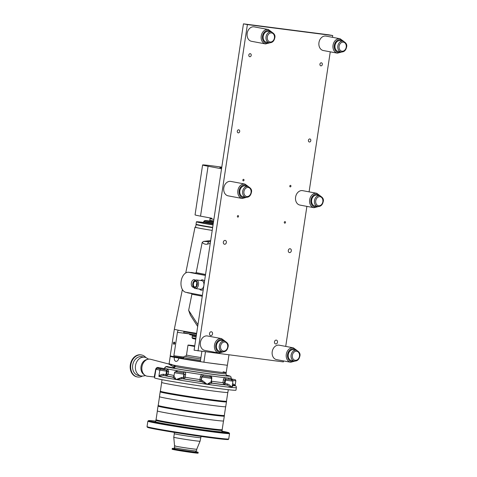 <?xml version="1.0" encoding="UTF-8"?>
<svg xmlns="http://www.w3.org/2000/svg" width="477" height="477" viewBox="0 0 477 477"><rect width="100%" height="100%" fill="white"/><g stroke="black" fill="none" stroke-linecap="round" stroke-linejoin="round"><path stroke-width="0.72" d="M290.499 185.356A0.781 0.608 -79.4 0 1 290.243 186.895A0.781 0.608 -79.4 0 1 290.499 185.356M285.019 221.614A0.781 0.608 -79.4 0 1 284.757 223.158A0.781 0.608 -79.4 0 1 285.019 221.614M238.083 215.586A0.781 0.608 -79.4 0 1 237.82 217.124A0.781 0.608 -79.4 0 1 238.083 215.586M243.568 179.322A0.781 0.608 -79.4 0 1 243.306 180.861A0.781 0.608 -79.4 0 1 243.568 179.322M321.361 62.803A1.55 1.21 -79.4 0 1 321.415 62.815A1.55 1.21 -79.4 0 1 322.321 64.526A1.55 1.21 -79.4 0 1 320.896 65.862A1.55 1.21 -79.4 0 1 320.842 65.856A1.55 1.21 -79.4 0 1 319.936 64.145A1.55 1.21 -79.4 0 1 321.361 62.803M309.841 138.956A1.55 1.21 -79.4 0 1 309.895 138.962A1.55 1.21 -79.4 0 1 310.807 140.673A1.55 1.21 -79.4 0 1 309.382 142.015A1.55 1.21 -79.4 0 1 309.329 142.003A1.55 1.21 -79.4 0 1 308.416 140.298A1.55 1.21 -79.4 0 1 309.841 138.956M238.727 129.816A1.55 1.21 -79.4 0 1 238.78 129.822A1.55 1.21 -79.4 0 1 239.692 131.533A1.55 1.21 -79.4 0 1 238.267 132.874A1.55 1.21 -79.4 0 1 238.214 132.868A1.55 1.21 -79.4 0 1 237.302 131.157A1.55 1.21 -79.4 0 1 238.727 129.816M250.246 53.668A1.55 1.21 -79.4 0 1 250.3 53.674A1.55 1.21 -79.4 0 1 251.206 55.386A1.55 1.21 -79.4 0 1 249.781 56.727A1.55 1.21 -79.4 0 1 249.727 56.715A1.55 1.21 -79.4 0 1 248.821 55.01A1.55 1.21 -79.4 0 1 250.246 53.668M276.278 340.113A1.95 1.52 -79.4 0 1 276.35 340.125A1.95 1.52 -79.4 0 1 277.495 342.277A1.95 1.52 -79.4 0 1 275.7 343.965A1.95 1.52 -79.4 0 1 275.628 343.953A1.95 1.52 -79.4 0 1 274.484 341.8A1.95 1.52 -79.4 0 1 276.278 340.113M290.099 248.744A1.95 1.52 -79.4 0 1 290.165 248.755A1.95 1.52 -79.4 0 1 291.31 250.908A1.95 1.52 -79.4 0 1 289.515 252.595A1.95 1.52 -79.4 0 1 289.45 252.589A1.95 1.52 -79.4 0 1 288.305 250.431A1.95 1.52 -79.4 0 1 290.099 248.744M225.144 240.396A1.95 1.52 -79.4 0 1 225.21 240.408A1.95 1.52 -79.4 0 1 226.36 242.56A1.95 1.52 -79.4 0 1 224.56 244.248A1.95 1.52 -79.4 0 1 224.494 244.242A1.95 1.52 -79.4 0 1 223.349 242.083A1.95 1.52 -79.4 0 1 225.144 240.396M211.329 331.765A1.95 1.52 -79.4 0 1 211.394 331.777A1.95 1.52 -79.4 0 1 212.539 333.93A1.95 1.52 -79.4 0 1 210.745 335.617A1.95 1.52 -79.4 0 1 210.679 335.605A1.95 1.52 -79.4 0 1 209.534 333.453A1.95 1.52 -79.4 0 1 211.329 331.765M283.523 360.922L283.374 361.906L194.097 350.201L243.455 23.85L328.79 34.815L332.731 35.554L332.463 37.313M330.269 51.832L309.09 191.855M306.896 206.374L285.717 346.403M198.038 350.941L247.396 24.589L332.731 35.554M243.455 23.85L247.396 24.589M221.537 168.769L208.079 166.246A25.68 0.715 -171.4 0 1 202.6 164.964A25.68 0.715 -171.4 0 1 221.781 167.165M211.83 218.257L200.531 216.141A25.68 0.715 -171.4 0 1 195.051 214.859L202.6 164.964M221.656 167.993L219.867 167.576L221.698 167.707M222.544 351.853L219.73 351.328A5.503 4.299 -79.4 0 1 216.48 345.372A5.503 4.299 -79.4 0 1 221.757 340.512L224.572 341.037A5.503 4.299 -79.4 0 0 219.295 345.897A5.503 4.299 -79.4 0 0 222.544 351.853C225.448 351.978 227.273 350.374 228.024 347.041C228.775 344.591 227.624 342.593 224.572 341.037M218.83 353.028L204.764 350.392A7.34 5.73 -79.4 0 1 200.423 342.45A7.34 5.73 -79.4 0 1 207.465 335.969L221.531 338.604A7.34 5.73 -79.4 0 0 214.495 345.08A7.34 5.73 -79.4 0 0 218.83 353.028L223.075 351.913M245.917 197.311L243.103 196.78A5.503 4.299 -79.4 0 1 239.853 190.824A5.503 4.299 -79.4 0 1 245.13 185.964L247.945 186.489A5.503 4.299 -79.4 0 0 242.668 191.349A5.503 4.299 -79.4 0 0 245.917 197.311C248.821 197.436 250.646 195.832 251.397 192.493C252.148 190.049 250.997 188.045 247.945 186.489M242.203 198.48L228.137 195.844A7.34 5.73 -79.4 0 1 223.796 187.902A7.34 5.73 -79.4 0 1 230.838 181.421L244.904 184.056A7.34 5.73 -79.4 0 0 237.868 190.538A7.34 5.73 -79.4 0 0 242.203 198.48L246.448 197.371M269.29 42.763L266.476 42.238A5.503 4.299 -79.4 0 1 263.226 36.276A5.503 4.299 -79.4 0 1 268.503 31.416L271.318 31.947A5.503 4.299 -79.4 0 0 266.041 36.807A5.503 4.299 -79.4 0 0 269.29 42.763C272.194 42.888 274.019 41.284 274.77 37.945C275.521 35.501 274.37 33.497 271.318 31.947M265.576 43.932L251.51 41.302A7.34 5.73 -79.4 0 1 247.169 33.354A7.34 5.73 -79.4 0 1 254.211 26.873L268.277 29.508A7.34 5.73 -79.4 0 0 261.241 35.99A7.34 5.73 -79.4 0 0 265.576 43.932L269.821 42.823M294.345 361.083L291.53 360.552A5.503 4.299 -79.4 0 1 288.275 354.596A5.503 4.299 -79.4 0 1 293.558 349.736L296.366 350.261A5.503 4.299 -79.4 0 0 291.089 355.126A5.503 4.299 -79.4 0 0 294.345 361.083C297.243 361.208 299.067 359.604 299.818 356.265C300.57 353.821 299.419 351.817 296.366 350.261M290.63 362.252L276.559 359.616A7.34 5.73 -79.4 0 1 272.218 351.674A7.34 5.73 -79.4 0 1 279.26 345.193L293.331 347.828A7.34 5.73 -79.4 0 0 286.289 354.31A7.34 5.73 -79.4 0 0 290.63 362.252L294.875 361.143M317.718 206.535L314.903 206.01A5.503 4.299 -79.4 0 1 311.648 200.054A5.503 4.299 -79.4 0 1 316.925 195.188L319.739 195.719A5.503 4.299 -79.4 0 0 314.462 200.578A5.503 4.299 -79.4 0 0 317.718 206.535C320.616 206.66 322.44 205.056 323.191 201.723C323.943 199.273 322.792 197.275 319.739 195.719M314.003 207.71L299.932 205.074A7.34 5.73 -79.4 0 1 295.591 197.132A7.34 5.73 -79.4 0 1 302.633 190.651L316.704 193.28A7.34 5.73 -79.4 0 0 309.662 199.762A7.34 5.73 -79.4 0 0 314.003 207.71L318.248 206.595M341.091 51.987L338.276 51.462A5.503 4.299 -79.4 0 1 335.021 45.506A5.503 4.299 -79.4 0 1 340.298 40.646L343.112 41.171A5.503 4.299 -79.4 0 0 337.835 46.03A5.503 4.299 -79.4 0 0 341.091 51.987C343.989 52.118 345.813 50.508 346.564 47.175C347.316 44.725 346.165 42.727 343.112 41.171M337.376 53.162L323.305 50.526A7.34 5.73 -79.4 0 1 318.964 42.584A7.34 5.73 -79.4 0 1 326.006 36.103L340.077 38.738A7.34 5.73 -79.4 0 0 333.035 45.22A7.34 5.73 -79.4 0 0 337.376 53.162L341.621 52.053M213.881 219.402L210.059 218.591L209.82 220.141L213.648 220.946M195.868 338.491L192.046 337.698L192.654 338.521L195.767 339.183M192.04 337.692L192.279 336.148L196.101 336.953M195.57 227.106A23.689 0.662 8.6 0 0 195.027 227.159A23.689 0.662 8.6 0 0 212.217 230.409M182.381 289.527L174.338 329.172A28.888 0.805 8.6 0 0 196.649 333.345A19.068 0.531 8.6 0 1 195.54 333.167M202.26 296.229L191.885 294.214L188.653 310.366L190.418 315.237L197.687 326.489M191.885 294.214L191.378 293.498A26.968 0.751 -171.4 0 1 187.735 292.842L186.656 292.449M190.353 272.492L191.629 272.504A25.931 0.721 8.6 0 0 195.23 273.154L196.19 272.647L205.551 274.472M210.673 240.593L203.512 241.404L202.2 242.417L196.19 272.647M191.378 293.498L190.931 293.14M195.159 280.136A3.852 2.403 -82.7 0 0 194.312 279.689A3.852 2.403 -82.7 0 0 194.282 279.683A3.852 2.403 -82.7 0 0 191.366 283.076A3.852 2.403 -82.7 0 0 193.161 287.303A3.852 2.403 -82.7 0 0 193.304 287.327A3.852 2.403 -82.7 0 0 193.495 287.327M194.741 286.981A2.856 1.783 -82.7 0 0 194.849 286.999A2.856 1.783 -82.7 0 0 196.935 284.405A2.856 1.783 -82.7 0 0 195.6 281.335A2.856 1.783 -82.7 0 0 195.576 281.335A2.856 1.783 -82.7 0 0 193.418 283.851A2.856 1.783 -82.7 0 0 194.741 286.981M171.505 364.708A28.888 0.805 8.6 0 0 175.238 365.448A28.888 0.805 8.6 0 0 206.964 370.504A28.888 0.805 8.6 0 0 226.199 372.644A28.888 0.805 8.6 0 0 223.147 371.816M200.167 361.369A19.354 0.543 8.6 0 1 186.316 359.145L178.833 358.185C178.309 360.356 177.313 361.411 175.852 361.363C174.582 360.904 174.075 359.563 174.332 357.339A28.888 0.805 -171.4 0 1 170.235 356.295A28.888 0.805 -171.4 0 1 171.958 356.283L170.206 355.955L174.409 328.844M176.997 357.207L173.354 356.695L176.997 357.207M197.675 361.077L194.038 360.564L197.675 361.077M173.974 344.275A1.103 0.686 -82.7 0 0 174.815 343.309A1.103 0.686 -82.7 0 0 174.302 342.098A1.103 0.686 -82.7 0 0 173.461 343.058A1.103 0.686 -82.7 0 0 173.974 344.275M174.165 343.977A0.781 0.489 -82.7 0 0 174.379 342.426A0.781 0.489 -82.7 0 0 174.165 343.977M184.247 331.288L184.205 331.539A18.776 0.525 8.6 0 0 188.212 332.475A18.776 0.525 8.6 0 0 196.56 333.912M196.78 224.494A23.021 0.644 8.6 0 0 196.095 224.548A23.021 0.644 8.6 0 0 201.008 225.699A23.021 0.644 8.6 0 0 212.629 227.672M212.217 230.391A23.17 0.65 -171.4 0 1 200.483 228.394A23.17 0.65 -171.4 0 1 195.54 227.237L196.095 224.548M203.619 226.032L201.843 225.806L203.619 226.032M200.584 225.299A18.645 0.519 8.6 0 0 204.406 226.134A18.645 0.519 8.6 0 0 212.647 227.547M228.966 354.918L227.398 365.281L222.634 364.666A28.888 0.805 -171.4 0 1 208.646 362.872L202.129 361.93A28.888 0.805 -171.4 0 1 178.833 358.185M183.579 357.911L174.278 356.718A0.865 0.543 97.3 0 1 173.878 355.759L177.42 332.35A2.886 1.801 97.3 0 1 178.446 330.215M174.278 356.718L171.958 356.283M199.821 361.5A0.865 0.543 97.3 0 1 199.803 361.494L199.845 361.5A0.865 0.543 97.3 0 0 200.465 360.737L201.872 351.436M202.129 361.93L199.803 361.494M174.332 357.339L181.779 358.561M183.567 357.983A19.354 0.543 8.6 0 0 179.662 357.72A19.354 0.543 8.6 0 0 181.815 358.305M203.882 362.258L205.45 351.895M205.408 275.408L188.868 272.307A10.112 6.308 -82.7 0 0 188.642 272.272A10.112 6.308 -82.7 0 0 181.123 281.323A10.112 6.308 -82.7 0 0 185.845 292.294L202.385 295.394M205.42 275.324L194.831 273.261A26.432 0.739 -171.4 0 1 191.217 272.611L188.642 272.272M194.831 273.261L195.23 273.154M196.9 283.034A2.737 1.705 -82.7 0 0 196.56 285.687M203.512 241.404L209.308 241.75A2.886 2.319 75.2 0 0 207.686 244.075C205.617 244.582 203.792 244.027 202.2 242.417M222.634 364.666L208.646 362.872M192.434 335.206L192.279 336.118L196.107 336.923M192.41 335.265L196.238 336.064M189.691 333.93L189.596 334.544A12.998 0.364 8.6 0 0 192.368 335.194A12.998 0.364 8.6 0 0 196.262 335.88M184.223 331.449A19.068 0.531 8.6 0 0 183.919 331.497L183.752 332.642A19.068 0.531 8.6 0 0 187.819 333.59A19.068 0.531 8.6 0 0 196.387 335.063M183.919 331.497A19.068 0.531 8.6 0 0 187.992 332.451A19.068 0.531 8.6 0 0 196.56 333.918M198.814 221.948L201.521 222.354L198.814 221.948M201.801 222.98L204.508 223.385L201.801 222.98M213.04 224.935A23.111 0.644 -171.4 0 1 196.667 221.93A23.111 0.644 -171.4 0 1 196.423 221.793A23.111 0.644 -171.4 0 1 203.536 222.401M212.676 227.362A23.111 0.644 -171.4 0 1 196.297 224.357A23.111 0.644 -171.4 0 1 196.053 224.22L196.423 221.793M213.511 221.829L209.689 221.03L213.469 222.115M209.689 221.03L209.832 220.159L213.642 220.976M154.685 377.051L154.315 376.669L155.705 369.097C156.402 367.684 157.332 367.171 158.483 367.558L164.321 368.643C165.09 366.664 166.431 366.056 168.333 366.813L172.889 367.678L174.26 367.183L168.488 363.945L169.12 363.707A28.888 0.805 8.6 0 0 171.601 364.434L175.131 366.169L175.375 366.646L173.861 368.202L167.648 367.105C166.276 366.485 165.275 366.896 164.631 368.339A1.157 1.085 -76.9 0 1 163.384 369.329A1.157 0.871 100.4 0 0 164.321 368.643A1.157 0.704 172.1 0 0 164.368 368.614A1.157 0.704 172.1 0 0 164.631 368.339A34.666 0.966 8.6 0 0 167.755 368.995A1.157 0.984 -78.8 0 1 166.61 370.009L167.218 371.297L159.819 370.116A41.165 1.151 -171.4 0 1 155.985 369.12L154.56 377.873A41.165 1.151 8.6 0 0 163.343 379.93A41.165 1.151 8.6 0 0 208.55 387.139A41.165 1.151 8.6 0 0 235.966 390.186L236.353 387.616C236.395 386.453 235.847 385.732 234.708 385.464L234.481 385.416A1.157 0.817 97 0 1 233.849 384.128L235.095 385.607M172.394 364.893A28.888 0.805 8.6 0 0 175.238 365.448A28.888 0.805 8.6 0 0 206.964 370.504A28.888 0.805 8.6 0 0 226.199 372.644L227.314 365.269M154.679 377.051L147.411 376.21A8.628 6.738 -79.4 0 1 141.949 366.819A8.628 6.738 -79.4 0 1 150.583 359.276L168.488 363.945M232.335 385.13L234.481 385.416A39.43 1.103 8.6 0 1 232.388 385.654A1.157 0.966 -79 0 1 232.347 385.649L232.388 385.654C232.859 386.054 232.52 386.638 231.369 387.413L227.201 385.142L227.386 383.967C229.479 384.706 230.808 385.857 231.369 387.413L232.257 385.643L232.931 381.159L224.816 380.044L225.824 379.006L229.538 379.376A35.823 1.002 -171.4 0 1 225.824 379.006A1.157 0.948 -83.7 0 1 225.061 377.701C224.232 377.76 223.671 378.476 223.379 379.835L224.816 380.044L224.387 382.9L225.019 383.591L225.538 380.163A1.157 0.549 99.5 0 1 226.259 379.078M231.476 380.306L231.643 379.126L232.114 379.197L231.106 378.827L235.471 379.775L235.859 380.825L232.842 380.497M231.101 378.887A1.157 1.139 107.3 0 0 231.47 379.09L231.47 379.09A1.157 1.139 107.3 0 0 231.643 379.126A35.823 1.002 -171.4 0 0 231.345 379.042M229.145 379.197L228.638 378.058A1.157 1.067 -85.3 0 0 229.52 379.37L229.974 379.448A1.157 0.549 -80.5 0 1 229.992 379.448M184.182 378.953L182.148 378.708A39.43 1.103 8.6 0 0 201.592 381.707A1.157 0.817 100.2 0 0 202.576 380.664L207.113 384.307L211.031 381.868A1.157 1.133 90.9 0 0 211.973 383.186L207.113 384.307L201.592 381.707L200.006 381.385A36.401 1.014 8.6 0 1 184.301 378.965L184.182 378.953A1.157 1.014 95.6 0 1 183.353 377.647L183.472 377.659A1.157 1.014 95.6 0 0 184.301 378.965L185.201 377.307L185.636 374.451C185.72 373.056 185.136 372.179 183.889 371.827A34.666 0.966 8.6 0 0 202.958 374.767A34.666 0.966 8.6 0 0 210.118 375.787C211.353 376.109 211.913 376.961 211.812 378.356L211.377 381.206L211.973 383.186A39.43 1.103 8.6 0 0 227.201 385.142L224.089 384.647A1.157 0.549 99.5 0 0 224.81 383.556M211.788 383.067L211.788 383.067A36.401 1.014 8.6 0 0 224.089 384.647L222.944 382.691L224.387 382.9M230.987 379.62L231.22 378.076A34.666 0.966 8.6 0 1 228.638 378.058A34.666 0.966 8.6 0 1 225.061 377.701A34.666 0.966 8.6 0 1 210.118 375.787A1.157 0.447 -82.1 0 0 210.387 377.027L210.554 377.068M210.53 377.063L210.387 377.027A35.823 1.002 -171.4 0 1 202.987 375.971L202.958 374.767C201.586 374.719 200.734 375.369 200.406 376.729L201.628 376.931L202.987 375.971L210.53 377.063A1.157 1.109 -76 0 1 210.631 377.08L211.651 378.434L201.628 376.931L201.27 380.402L202.576 380.664M183.472 377.659L183.836 377.11L185.201 377.307A34.666 0.966 8.6 0 0 199.97 379.579L200.006 381.385A1.157 1.109 104 0 0 201.27 380.402M181.695 377.444A1.157 0.632 97.5 0 0 182.148 378.708L176.138 379.531L181.695 377.444L183.353 377.647L183.872 374.218L174.487 372.734C174.773 371.869 175.345 371.547 176.216 371.774A1.157 1.014 -84.4 0 0 176.144 371.768M173.115 377.098A36.401 1.014 8.6 0 1 166.491 375.894L166.276 375.864A1.157 0.501 97.8 0 1 165.954 374.618L166.175 374.648A1.157 0.501 97.8 0 0 166.491 375.894L168.208 374.373L168.637 371.517L167.755 368.995A34.666 0.966 8.6 0 0 170.068 369.442A34.666 0.966 8.6 0 0 177.337 370.736A34.666 0.966 8.6 0 0 183.889 371.827A1.157 0.435 -80.7 0 1 183.281 372.931L184.265 374.26L183.872 374.218A1.157 1.014 95.6 0 0 183.043 372.907L183.281 372.931A35.823 1.002 -171.4 0 1 176.514 371.804L183.043 372.907M176.407 371.792L176.514 371.804A1.157 0.656 -80.3 0 0 177.337 370.736L175.53 371.744M173.461 377.164L172.93 377.122L173.968 376.156L176.138 379.531L172.65 377.128A1.157 1.157 -166.4 0 0 173.95 376.258L173.95 376.258A1.157 1.157 -166.4 0 0 173.968 376.156L174.487 372.734M166.276 375.864L163.331 375.435L158.865 376.401C159.789 375.065 161.357 374.356 163.563 374.272L165.954 374.618L166.473 371.189A1.157 0.501 97.8 0 0 166.157 369.949L166.61 370.009A35.823 1.002 -171.4 0 1 163.384 369.329L157.541 368.256A40.008 1.115 8.6 0 0 161.023 369.12A1.157 1.043 101.9 0 0 159.819 370.116L158.865 376.401A41.165 1.151 8.6 0 0 163.73 377.361A41.165 1.151 8.6 0 0 176.138 379.531A41.165 1.151 8.6 0 0 207.113 384.307A41.165 1.151 8.6 0 0 231.369 387.413A41.165 1.151 8.6 0 0 236.353 387.616M166.175 374.648L166.789 374.147L167.218 371.297L168.637 371.517M172.984 377.122L172.65 377.128A39.43 1.103 8.6 0 1 163.331 375.435L163.563 374.272M170.706 365.382A1.157 1.037 121.5 0 0 171.601 364.434M154.315 376.669A1.157 1.115 152.8 0 1 154.709 376.884M155.705 369.097L157.541 368.256A1.157 0.871 -79.6 0 0 158.483 367.558M168.333 366.813A1.157 0.859 -79.6 0 1 167.648 367.105A32.931 0.918 8.6 0 0 171.672 367.898A32.931 0.918 8.6 0 0 214.561 374.588A32.931 0.918 8.6 0 0 226.456 375.19L230.135 376.156L230.957 376.854L231.22 378.076M174.713 365.853A1.157 0.918 107 0 1 174.081 366.765A6.69 5.223 -79.4 0 0 172.889 367.678A1.157 0.859 -79.6 0 1 172.227 367.946M173.801 367.594L173.861 368.202A30.623 0.853 8.6 0 0 210.429 373.956A30.623 0.853 8.6 0 0 226.796 375.471M174.26 367.183A1.157 0.566 159.6 0 0 175.375 366.646A28.888 0.805 8.6 0 0 207.024 371.684A28.888 0.805 8.6 0 0 226.026 373.789L226.199 372.644M189.369 345.3A11.633 0.322 -171.4 0 1 189.53 345.288L189.369 345.3A11.633 0.322 -171.4 0 0 191.832 345.897A11.633 0.322 -171.4 0 0 194.676 346.397M194.759 345.813A12.998 0.364 8.6 0 0 187.998 345.109A12.998 0.364 8.6 0 0 190.776 345.759A12.998 0.364 8.6 0 0 194.67 346.439M142.432 376.067A11.18 8.735 -79.4 0 1 137.829 377.015A11.18 8.735 -79.4 0 1 137.442 376.955A11.18 8.735 -79.4 0 1 130.871 364.607A11.18 8.735 -79.4 0 1 141.174 354.918A11.18 8.735 -79.4 0 1 141.556 354.977A11.18 8.735 -79.4 0 1 145.89 357.607M137.442 376.955L136.941 376.86A11.18 8.735 -79.4 0 1 130.37 364.511A11.18 8.735 -79.4 0 1 140.667 354.822A11.18 8.735 -79.4 0 1 141.055 354.882L141.556 354.977M145.515 375.614L143.189 375.995A9.534 7.447 -79.4 0 1 141.472 376.025A9.534 7.447 -79.4 0 1 141.144 375.971L138.33 375.447A9.534 7.447 -79.4 0 1 132.725 364.917A9.534 7.447 -79.4 0 1 141.508 356.653A9.534 7.447 -79.4 0 1 141.836 356.707L144.65 357.231A9.534 7.447 -79.4 0 1 146.564 357.953L148.597 359.145M141.144 375.971A9.534 7.447 -79.4 0 1 135.54 365.442A9.534 7.447 -79.4 0 1 144.322 357.178A9.534 7.447 -79.4 0 1 144.65 357.231M144.322 374.767A8.002 6.249 -79.4 0 1 141.091 366.264A8.002 6.249 -79.4 0 1 147.178 359.503M228.292 389.703L227.881 392.44A33.509 0.936 -171.4 0 1 197.144 388.731A33.509 0.936 -171.4 0 1 161.614 382.417L162.025 379.68M189.816 397.263A33.509 0.936 -171.4 0 1 160.189 391.838A33.509 0.936 -171.4 0 1 160.194 391.826L159.461 396.661A33.509 0.936 -171.4 0 0 189.089 402.087A33.509 0.936 -171.4 0 0 225.728 406.684L226.456 401.861A33.509 0.936 -171.4 0 1 189.816 397.263M226.253 401.33L226.456 401.843A33.509 0.936 -171.4 0 1 226.456 401.861M222.073 429.741A33.354 0.93 -171.4 0 1 185.613 425.186A33.354 0.93 -171.4 0 1 156.128 419.772M187.664 411.508A33.509 0.936 -171.4 0 1 158.036 406.088A33.509 0.936 -171.4 0 1 158.042 406.07L157.303 410.912A33.509 0.936 -171.4 0 0 186.936 416.332A33.509 0.936 -171.4 0 0 223.57 420.935L224.303 416.111A33.509 0.936 -171.4 0 1 187.664 411.508M224.095 415.58L224.297 416.093A33.509 0.936 -171.4 0 1 224.303 416.111M157.583 422.556L152.807 421.775L157.583 422.556M155.729 421.346L154.041 421.018L155.746 421.197M172.889 425.341L168.113 424.56L172.889 425.341M200.578 429.622L195.803 428.835L200.578 429.622M222.431 432.43L217.661 431.643L222.431 432.43M221.984 431.435L226.772 432.228L221.96 431.566M201.091 436.431L200.054 441.213A13.29 0.37 -171.4 0 1 200.054 441.219A13.29 0.37 -171.4 0 1 195.069 440.754A13.29 0.37 -171.4 0 1 181.206 438.703A13.29 0.37 -171.4 0 1 173.771 437.242L174.558 445.882A11.221 0.316 -171.4 0 1 175.303 445.882M200.054 441.219L196.751 449.239A11.221 0.316 -171.4 0 1 192.541 448.845A11.221 0.316 -171.4 0 1 180.831 447.116A11.221 0.316 -171.4 0 1 174.558 445.882L174.29 447.641A11.221 0.316 -171.4 0 0 180.533 448.875A11.221 0.316 -171.4 0 0 192.273 450.61A11.221 0.316 -171.4 0 0 196.482 450.998L196.751 449.239A11.221 0.316 -171.4 0 1 192.541 448.845A11.221 0.316 -171.4 0 1 180.801 447.11A11.221 0.316 -171.4 0 1 174.558 445.882M222.145 430.337A33.509 0.936 -171.4 0 1 222.145 430.355A33.509 0.936 -171.4 0 1 209.576 429.193A33.509 0.936 -171.4 0 1 174.516 424.005A33.509 0.936 -171.4 0 1 155.878 420.332A33.509 0.936 -171.4 0 1 155.884 420.32L155.663 421.763A33.509 0.936 -171.4 0 0 174.302 425.43A33.509 0.936 -171.4 0 0 209.355 430.624A33.509 0.936 -171.4 0 0 221.93 431.78L221.942 429.825M198.098 453.15A13.141 0.37 -171.4 0 1 193.167 452.697A13.141 0.37 -171.4 0 1 179.418 450.658A13.141 0.37 -171.4 0 1 172.108 449.221L172.203 448.607A13.141 0.37 -171.4 0 0 179.513 450.049A13.141 0.37 -171.4 0 0 193.263 452.083A13.141 0.37 -171.4 0 0 198.193 452.536L198.098 453.15M195.671 451.725A12.992 0.364 -171.4 0 1 198.044 452.268A12.992 0.364 -171.4 0 1 193.203 451.85A12.992 0.364 -171.4 0 1 179.167 449.763A12.992 0.364 -171.4 0 1 172.424 448.392A12.992 0.364 -171.4 0 1 174.85 448.571M200.531 216.141L208.079 166.246M227.678 347.006A4.585 3.583 -79.4 0 1 223.439 351.084A4.585 3.583 -79.4 0 1 220.565 346.093A4.585 3.583 -79.4 0 1 224.81 342.021A4.585 3.583 -79.4 0 1 227.678 347.006M222.27 351.805A6.422 5.014 -79.4 0 1 215.765 345.276A6.422 5.014 -79.4 0 1 219.235 340.023A6.422 5.014 -79.4 0 1 224.297 340.983M251.051 192.464A4.585 3.583 -79.4 0 1 246.812 196.536A4.585 3.583 -79.4 0 1 243.938 191.545A4.585 3.583 -79.4 0 1 248.183 187.473A4.585 3.583 -79.4 0 1 251.051 192.464M245.643 197.257A6.422 5.014 -79.4 0 1 239.138 190.734A6.422 5.014 -79.4 0 1 242.608 185.481A6.422 5.014 -79.4 0 1 247.67 186.441M274.424 37.916A4.585 3.583 -79.4 0 1 270.185 41.994A4.585 3.583 -79.4 0 1 267.311 37.003A4.585 3.583 -79.4 0 1 271.556 32.925A4.585 3.583 -79.4 0 1 274.424 37.916M269.016 42.709A6.422 5.014 -79.4 0 1 262.511 36.186A6.422 5.014 -79.4 0 1 265.981 30.933A6.422 5.014 -79.4 0 1 271.043 31.893M299.473 356.236A4.585 3.583 -79.4 0 1 295.233 360.308A4.585 3.583 -79.4 0 1 292.365 355.323A4.585 3.583 -79.4 0 1 296.605 351.245A4.585 3.583 -79.4 0 1 299.473 356.236M294.07 361.029A6.422 5.014 -79.4 0 1 287.565 354.506A6.422 5.014 -79.4 0 1 291.036 349.253A6.422 5.014 -79.4 0 1 296.092 350.213M322.846 201.688A4.585 3.583 -79.4 0 1 318.606 205.766A4.585 3.583 -79.4 0 1 315.738 200.775A4.585 3.583 -79.4 0 1 319.978 196.697A4.585 3.583 -79.4 0 1 322.846 201.688M317.443 206.487A6.422 5.014 -79.4 0 1 310.938 199.958A6.422 5.014 -79.4 0 1 314.409 194.705A6.422 5.014 -79.4 0 1 319.465 195.665M346.219 47.145A4.585 3.583 -79.4 0 1 341.979 51.218A4.585 3.583 -79.4 0 1 339.111 46.227A4.585 3.583 -79.4 0 1 343.351 42.155A4.585 3.583 -79.4 0 1 346.219 47.145M340.816 51.939A6.422 5.014 -79.4 0 1 334.311 45.416A6.422 5.014 -79.4 0 1 337.782 40.157A6.422 5.014 -79.4 0 1 342.838 41.117M200.662 280.5A5.199 3.244 97.3 0 1 202.665 279.886A5.199 3.244 97.3 0 1 204.502 281.406M203.291 289.396A5.199 3.244 97.3 0 1 201.115 290.165A5.199 3.244 97.3 0 1 199.559 289.092M200.573 289.223A4.335 2.701 -82.7 0 0 200.668 289.235A4.335 2.701 -82.7 0 0 203.888 285.359A4.335 2.701 -82.7 0 0 201.866 280.655A4.335 2.701 -82.7 0 0 201.771 280.637A4.335 2.701 -82.7 0 0 201.676 280.631M201.771 280.637L196.393 279.951A4.335 2.701 97.3 0 1 196.488 279.963A4.335 2.701 97.3 0 1 198.515 284.668A4.335 2.701 97.3 0 1 195.29 288.543A4.335 2.701 97.3 0 1 195.194 288.531M195.689 280.732A3.464 2.164 -82.7 0 0 193.042 283.761A3.464 2.164 -82.7 0 0 194.652 287.589A3.464 2.164 -82.7 0 0 197.299 284.56A3.464 2.164 -82.7 0 0 195.689 280.732M173.878 355.759L183.776 357.034M189.536 333.906L177.42 332.35M191.629 272.504A0.865 0.68 -79.4 0 1 191.217 272.611L188.868 272.307M188.653 310.366L197.949 324.754M210.25 243.395L207.686 244.075M213.201 223.868A15.89 0.441 -171.4 0 1 203.858 222.109A15.89 0.441 -171.4 0 1 203.691 222.02L203.029 222.717L203.452 222.723M213.07 224.75A16.755 0.465 -171.4 0 1 202.88 222.842M213.314 223.153A15.89 0.441 -171.4 0 1 203.965 221.394A15.89 0.441 -171.4 0 1 203.798 221.304L203.691 222.02M213.446 222.27A15.02 0.417 -171.4 0 1 204.943 220.666A15.02 0.417 -171.4 0 1 209.689 221.006L204.818 220.529L203.798 221.304M161.023 369.12L166.157 369.949M174.075 375.441A34.666 0.966 8.6 0 1 168.208 374.373L166.789 374.147M201.193 379.787L199.97 379.579L200.406 376.729M200.072 381.403A1.157 1.109 104 0 0 201.342 380.419L201.86 376.991A1.157 1.109 104 0 1 203.13 376.007M224.297 384.683A1.157 0.549 99.5 0 0 225.019 383.591L227.386 383.967M232.514 383.949L233.849 384.128M232.114 379.197A1.157 0.328 98.1 0 1 232.311 379.948M229.956 379.442A1.157 0.549 -80.5 0 1 229.974 379.448C233.474 380.044 231.947 379.907 232.675 380.241L232.931 381.159M211.233 381.189L211.377 381.206A34.666 0.966 8.6 0 0 222.944 382.691L223.379 379.835M211.031 381.868L211.138 381.856C211.329 382.804 211.567 383.216 211.842 383.091A1.157 1.109 -76 0 1 211.812 383.079M183.836 377.11L184.265 374.26L185.636 374.451M189.53 345.288A11.633 0.322 -171.4 0 1 194.753 345.855M183.448 358.776L183.651 357.434C183.842 356.593 184.402 356.17 185.332 356.17L185.291 356.17C185.47 356.462 185.869 356.063 186.507 354.977A12.998 0.364 8.6 0 0 189.28 355.627A12.998 0.364 8.6 0 0 200.954 357.523M185.297 356.17A14.227 0.399 8.6 0 0 188.117 356.915A14.227 0.399 8.6 0 0 200.734 358.972M183.651 357.434A15.455 0.429 8.6 0 0 186.948 358.203A15.455 0.429 8.6 0 0 200.513 360.415M227.797 392.488L226.486 401.193A33.438 0.936 -171.4 0 1 195.814 397.496A33.438 0.936 -171.4 0 1 160.361 391.194C158.322 391.444 176.067 394.658 195.791 397.579A33.354 0.93 -171.4 0 1 160.439 391.277M226.384 401.246A33.354 0.93 -171.4 0 1 195.791 397.579C213.714 400.263 228.024 401.932 226.486 401.193M225.645 406.738L224.327 415.443A33.438 0.936 -171.4 0 1 187.771 410.852A33.438 0.936 -171.4 0 1 158.203 405.438C156.563 405.688 170.188 408.24 187.765 410.935A33.354 0.93 -171.4 0 1 158.286 405.522M224.226 415.497A33.354 0.93 -171.4 0 1 187.765 410.935C207.728 414.03 226.259 416.302 224.327 415.443M185.619 425.096A33.438 0.936 -171.4 0 1 156.051 419.688C154.411 419.933 168.035 422.491 185.613 425.186C205.575 428.28 224.101 430.546 222.175 429.688A33.438 0.936 -171.4 0 1 185.619 425.096M200.584 437.677A13.29 0.37 -171.4 0 1 195.6 437.218A13.29 0.37 -171.4 0 1 181.701 435.161A13.29 0.37 -171.4 0 1 174.308 433.706L173.771 437.242M228.733 438.947A41.308 1.151 -171.4 0 1 213.237 437.516A41.308 1.151 -171.4 0 1 170.021 431.119A41.308 1.151 -171.4 0 1 147.041 426.593L147.864 421.167A41.308 1.151 -171.4 0 0 170.844 425.693A41.308 1.151 -171.4 0 0 214.06 432.09A41.308 1.151 -171.4 0 0 229.556 433.521L228.733 438.947L228.197 439.484C229.216 439.645 225.239 439.669 212.808 438.023C190.687 435.221 152.187 428.996 148.103 427.541C146.803 426.969 147.494 427.541 147.041 426.593M227.076 439.019A40.73 1.139 -171.4 0 1 212.82 438.023M229.556 433.521L228.769 432.663L222.026 431.142A40.73 1.139 -171.4 0 1 213.791 431.452A40.73 1.139 -171.4 0 1 161.196 423.439A40.73 1.139 -171.4 0 1 155.758 421.119L148.574 420.601L147.864 421.167M212.796 438.017A40.73 1.139 -171.4 0 1 166.181 431.041A40.73 1.139 -171.4 0 1 148.609 427.153M195.642 451.928A13.141 0.37 -171.4 0 1 197.55 452.321M172.883 448.595A13.141 0.37 -171.4 0 1 174.82 448.779M225.09 341.174L221.531 338.604M248.463 186.626L244.904 184.056M271.83 32.078L268.277 29.508M296.885 350.398L293.331 347.828M320.258 195.85L316.704 193.28M343.631 41.308L340.077 38.738M210.78 218.061L210.059 218.591M195.027 227.159L185.738 272.957M196.393 279.951C192.112 280.172 191.432 287.273 195.165 288.525L200.668 289.235M169.114 363.718L170.235 356.295M209.308 241.75L210.548 241.422M235.131 385.619L235.859 380.825M231.47 379.09L230.796 378.422M229.043 379.155L229.532 379.37M211.138 381.856L211.651 378.434M226.026 373.789C226.229 375.047 226.521 375.626 226.903 375.524L226.897 375.524M186.507 354.977L187.998 345.109M161.673 382.488L160.361 391.194M159.521 396.733L158.203 405.438M160.54 391.39L160.194 391.826M157.368 410.983L156.051 419.688M158.388 405.641L158.042 406.07M223.492 420.982L222.175 429.688M174.194 432.365L174.308 433.706M156.229 419.885L155.884 420.32M174.958 447.855L174.785 448.994M195.642 452.148L195.779 451.003"/></g></svg>
